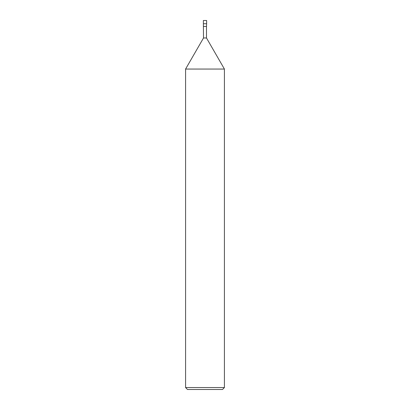 <?xml version="1.0" encoding="UTF-8"?>
<svg xmlns="http://www.w3.org/2000/svg" width="410" height="410" viewBox="0 0 410 410"><rect width="100%" height="100%" fill="white"/><g stroke="black" fill="none" stroke-linecap="round" stroke-linejoin="round"><path stroke-width="0.61" d="M185.581 69.054L185.581 387.558L224.419 387.558L224.419 69.054L185.581 69.054L203.509 37.981L203.38 23.739L206.619 23.739L206.619 20.5L203.38 20.5L203.38 23.739L206.619 23.739L206.619 20.5M203.509 26.455L206.491 26.455L206.619 23.739M203.509 37.981L206.491 37.981L206.491 26.455M185.581 387.558L187.519 389.5L222.481 389.5L224.419 387.558M224.419 69.054L206.491 37.981"/></g></svg>
